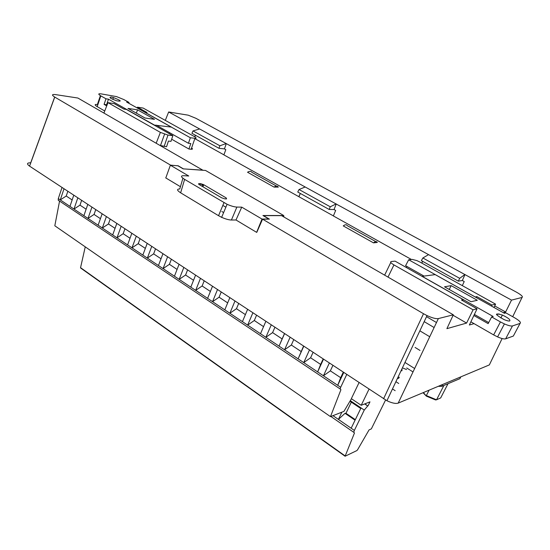<?xml version="1.0" encoding="UTF-8"?>
<svg xmlns="http://www.w3.org/2000/svg" width="550" height="550" viewBox="0 0 550 550"><rect width="100%" height="100%" fill="white"/><g stroke="black" fill="none" stroke-linecap="round" stroke-linejoin="round"><path stroke-width="0.82" d="M154.481 119.336L137.534 109.842L127.964 108.405L145.014 118.009L154.481 119.336M154.007 125.029L171.442 127.098L126.651 102.066L129.016 102.438L123.936 99.605L116.531 96.594L100.994 93.858C98.106 93.5 98.051 94.174 100.822 95.879L105.978 98.787L108.474 99.186L106.583 104.754L107.064 105.029M154.062 124.864L108.474 99.186M111.286 97.054C108.467 97.185 110.241 98.429 116.607 100.794C122.32 101.743 121.268 100.671 113.458 97.577L111.286 97.054M100.396 95.624L97.398 104.507C94.504 104.204 94.435 104.912 97.192 106.638L104.741 110.983M169.462 132.591L169.111 133.561M106.728 105.889L104.081 104.376L106.583 104.754M129.016 102.438L128.741 103.235M105.978 98.787L104.081 104.376M136.373 113.142L137.534 109.842M444.524 286.798L470.999 301.716L477.304 300.286L451.158 285.629L444.524 286.798M512.476 325.923L520.053 323.414L513.342 336.05L505.649 338.841L512.476 325.923C511.019 326.26 508.331 325.593 504.412 323.916L500.438 321.922L493.646 334.909L497.592 336.909C501.49 338.58 504.178 339.226 505.649 338.841M500.438 321.922L491.624 316.938L493.178 316.498L422.166 276.334L435.188 274.615L504.391 313.287L505.835 312.874L514.367 317.639C519.406 320.595 521.297 322.527 520.053 323.414M509.726 320.959C510.606 319.791 508.159 317.824 502.397 315.061C494.141 312.73 494.636 314.215 503.896 319.516C506.722 320.712 508.668 321.193 509.726 320.959M493.646 334.909L470.882 321.812M473.88 315.501L488.146 323.641L491.624 316.938M474.389 314.435L488.696 322.589M449.261 289.465L451.158 285.629M406.539 369.559L402.421 367.84M397.327 378.654L398.929 378.077M392.487 388.939L395.175 390.679M401.851 370.831L401.204 370.425M453.097 315.281L466.599 323.077L446.896 328.659L453.317 314.806L281.566 215.641L263.416 215.634L269.397 219.134L262.563 219.168L256.781 232.354M436.494 322.541L426.525 316.676M390.782 262.481L384.636 275.151M494.718 305.931L505.629 312.015L503.298 312.675M499.063 313.878L496.471 314.614M299.028 189.516L330.275 206.793L336.057 203.933L305.188 186.993L299.028 189.516L297.749 192.026L329.182 209.474L334.056 209.529L335.658 210.416L333.382 215.951L411.455 259.497M333.403 215.903L298.808 196.666L300.321 193.456M218.955 148.301L191.923 133.299L193.022 130.921L219.89 145.778L218.955 148.301L224.441 148.892L225.816 149.648L223.891 154.887L298.808 196.666M223.912 154.839L194.824 138.621M191.613 147.943C192.857 148.912 192.706 149.353 191.159 149.249L188.911 149.016L171.683 139.233M156.172 143.241L160.387 132.392L107.993 102.657L114.146 103.606L123.805 109.065L126.411 109.45L172.838 135.664L170.995 141.343L168.431 141.061L166.561 146.74L159.933 145.413M165.818 177.884L167.716 172.604M180.428 186.697L165.701 177.877M203.479 185.474L200.599 183.782M373.505 242.859C375.382 241.374 376.647 241.237 377.293 242.454L373.505 242.859L343.248 225.899C345.146 224.476 346.466 224.386 347.194 225.624L375.836 241.643M274.058 187.103L278.314 187.124C277.365 185.79 275.942 185.79 274.058 187.103L247.534 172.233C249.549 171.036 251.013 171.078 251.921 172.37M395.904 381.686L398.729 383.494M195.442 135.252L194.824 136.826M194.748 136.778L195.401 135.224M422.703 261.374L421.809 263.099M421.761 263.072L422.668 261.353M458.37 281.167L421.362 260.631L422.868 257.978L459.669 278.321L458.37 281.167L462.337 280.5L464.221 281.538L462.316 285.636M300.362 193.476L298.918 196.666M223.479 205.769L225.871 207.192M191.159 149.249L194.934 138.297C196.68 138.407 196.474 137.816 194.315 136.531L143.144 108.061L137.472 107.188L137.177 107.951M165.296 120.381L168.664 111.98L188.217 115.177L195.924 118.305L516.443 292.153C521.379 294.958 523.243 296.725 522.033 297.454L511.521 300.107L336.057 203.933M177.939 165.811L170.569 165.131L54.746 97.082C51.528 95.006 51.803 94.181 55.564 94.607L77.88 98.031L202.812 170.17L183.246 168.871M107.993 102.657L103.922 113.073M453.317 314.806L438.371 318.581L398.193 403.116C395.697 403.893 391.944 403.102 386.932 400.73L29.576 166.141C26.524 163.879 26.902 162.772 30.704 162.821L54.677 97.041M224.441 148.892L226.298 143.605L168.664 111.98M219.89 145.778L226.077 143.578M199.506 128.996L193.022 130.921M188.911 149.016L190.829 143.536L188.416 143.275L190.369 137.754L144.526 112.131L146.988 112.496L137.472 107.188M194.934 138.297L190.369 137.754M172.838 135.664L167.963 135.08L164.141 146.493M160.387 132.392L167.963 135.08M188.416 143.275L156.282 125.159M428.512 254.671L422.868 257.978M459.669 278.321L464.812 274.587M462.337 280.5L464.97 274.56M505.629 312.015L511.521 300.107M474.066 323.641L469.363 325.009L477.056 308.811L473.076 309.815L466.599 323.077M398.193 403.116L489.342 364.911L502.116 338.546M491.48 306.068L491.975 305.044L495.571 304.136L493.989 307.478M383.563 398.798L423.507 313.727L427.034 315.59C432.224 317.969 436.006 318.966 438.371 318.581M434.122 327.525L424.188 321.64M388.011 277.104L393.944 264.914L473.076 309.815M393.944 264.914C390.789 263.01 389.902 261.876 391.27 261.525L395.079 261.14L463.203 299.606L461.457 299.991L477.056 308.811M406.388 267.527L406.938 266.461M491.975 305.044L476.864 296.608L475.228 296.993M476.369 297.626L476.864 296.608M423.995 276.072L405.584 265.698L408.698 259.772L475.241 296.966M495.571 304.136L419.987 262.082L416.873 260.597L412.218 259.414L408.698 259.772M498.046 309.739L498.733 310.124M462.688 300.685L463.203 299.606M329.182 209.474L330.275 206.793M334.056 209.529L336.249 203.933M305.188 186.993L226.298 143.605M183.281 168.781L177.987 165.688M423.507 313.727L262.563 219.168M235.991 219.986L256.637 232.361L261.999 219.051L268.916 219.01L262.934 215.518L283.718 215.524L205.528 170.452L183.164 168.864L177.87 165.77L170.376 165.206L188.739 176L183.666 175.691C180.51 175.711 180.826 176.935 184.607 179.376L227.088 204.284C231.028 206.016 234.293 206.951 236.885 207.075L231.413 220.021L235.991 219.986L241.739 207.144L236.885 207.075M223.623 212.575L221.836 211.509M231.413 220.021C228.814 219.945 225.555 219.044 221.643 217.312L218.549 215.696L223.967 202.668M184.607 179.376L180.647 192.816L218.549 215.696M180.647 192.816C176.901 190.348 176.605 189.062 179.761 188.966L182.916 178.241M165.804 177.932L170.376 165.206M200.035 185.068L200.647 183.673L198.818 183.576L198.55 184.14M225.851 198.907L226.194 197.917L226.586 198.928L224.792 198.88L221.602 197.787L199.107 184.525L198.818 183.576M226.194 197.917L203.789 184.752L202.909 186.766M200.647 183.673L203.789 184.752M283.958 217.016L283.718 215.524M241.739 207.144L261.999 219.051M62.033 187.474L58.307 198.598L58.211 200.173L59.537 201.238L54.814 225.782L330.474 416.625L343.936 411.373L351.436 398.736M343.702 372.598L337.714 385.309L323.434 375.774L329.292 363.131M330.474 416.625L340.931 389.703L340.168 388.974L340.677 387.296L346.699 374.571M73.769 195.188L69.96 206.381L60.28 199.911L64.013 188.774M87.787 204.401L83.882 215.689L73.982 209.069L77.818 197.849M102.135 213.826L98.12 225.197L88 218.439L91.933 207.123M110.172 219.113L108.446 223.967L102.328 228.016L106.37 216.617M116.806 223.472L112.681 234.933L98.12 225.197M130.02 238.246L123.159 233.709L116.992 237.813L121.144 226.325M131.821 233.337L127.586 244.894L112.681 234.933M140.044 238.748L138.222 243.678L131.993 247.837L136.262 236.259M147.187 243.444L142.835 255.083L127.586 244.894M161.019 258.768L153.636 253.88L147.345 258.094L151.731 246.428M162.924 253.784L158.448 265.519L142.835 255.083M177.079 269.404L169.414 264.323L163.068 268.606L167.578 256.843M179.039 264.371L174.439 276.203L158.448 265.519M187.557 269.974L185.57 275.021L179.169 279.366L183.803 267.506M195.546 275.227L190.816 287.148L174.439 276.203M210.396 291.452L202.125 285.979L195.663 290.386L200.434 278.438M212.465 286.344L207.597 298.361L190.816 287.148M227.673 302.885L219.086 297.206L212.561 301.675L217.47 289.63M229.804 297.736L224.792 309.849L207.597 298.361M238.638 303.545L236.472 308.715L229.886 313.252L234.933 301.111M247.583 309.423L242.426 321.633L224.792 309.849M263.56 326.645L254.299 320.512L247.644 325.126L252.849 312.888M265.815 321.413L260.507 333.719L242.426 321.633M284.529 333.706L279.056 346.115L282.123 338.931L272.587 332.613L265.863 337.301L271.219 324.961M293.7 339.735L291.342 345.029L284.556 349.786L290.07 337.349M303.731 346.328L298.1 358.841L303.524 346.191M323.448 359.288L317.639 371.903L320.643 364.423L310.592 357.775L303.738 362.608L309.423 350.068M349.951 401.239L360.738 408.499L351.175 428.223L338.408 419.402L341.859 412.184M385.578 400.015L371.339 428.883L369.057 429.914L357.541 449.838L356.874 450.574L345.097 456.239L354.468 432.981L353.753 432.314L354.358 430.423L364.258 410.073L367.716 405.969L364.671 403.934M108.446 223.967L115.053 228.339M123.159 233.709L124.939 228.821M185.57 275.021L193.531 280.294M202.125 285.979L204.167 280.892M219.086 297.206L221.189 292.077M340.677 387.296L337.714 385.309L340.677 377.685L330.357 370.858L323.434 375.774L260.507 333.719M236.472 308.715L245.389 314.614M254.299 320.512L256.527 315.301M284.446 333.657L282.123 338.931M272.587 332.613L274.876 327.36M138.222 243.678L145.338 248.387M153.636 253.88L155.512 248.909M169.414 264.323L171.339 259.318M291.342 345.029L301.132 351.512M323.111 359.067L320.643 364.423M310.592 357.775L313.026 352.433M364.987 403.81L367.716 405.969M368.033 405.845L369.971 401.857L361.206 405.288L351.34 398.674L359.013 382.663M85.257 246.854L80.554 267.657L80.884 268.194M84.253 246.159L84.906 246.613M95.741 209.633L94.057 214.445L88 218.439L83.882 215.689M94.057 214.445L100.43 218.659M67.836 191.283L66.234 196.027L60.28 199.911L58.307 198.598M81.634 200.358L79.991 205.136L73.982 209.069L69.96 206.381M66.234 196.027L72.146 199.946M79.991 205.136L86.13 209.199M355.321 419.664L345.978 413.284L345.029 413.332L338.408 419.409L332.97 415.656M355.066 420.193L345.029 413.332M343.221 372.281L340.677 377.685M330.357 370.858L332.86 365.475M351.319 402.153L345.978 413.284M368.988 389.221L361.206 405.288M460.838 376.86L459.903 378.668L441.664 386.375L438.281 386.313M412.541 371.635L410.479 370.342M409.819 369.923L406.704 367.971M429.736 336.744L425.941 334.469M425.391 334.139L419.863 330.825M414.301 368.294L404.958 362.457M419.973 350.433L415.092 347.442M448.016 383.694L440.694 397.918L436.542 399.788L435.621 399.96L426.367 396.144L423.026 392.707M443.919 385.426L436.542 399.788L426.346 395.581L429.11 390.156M423.397 392.549L426.367 396.144M399.355 377.211L397.732 377.795M401.61 369.566L402.263 369.985M97.192 106.638L100.822 95.879M54.746 97.082L29.576 166.141M512.703 316.704L522.033 297.454M351.175 428.223L354.358 430.423M364.258 410.073L350.288 400.675M80.554 267.657L344.981 455.806M442.633 384.491L441.664 386.375M113.458 97.577L112.839 99.385M497.592 336.909L504.412 323.916M502.397 315.061L500.857 318.003M164.546 134.214L160.469 145.599M427.068 315.514L386.966 400.661M251.914 172.363L276.512 186.113M202.008 186.237L202.874 184.278M221.588 217.449L227.033 204.421M58.211 200.173L340.168 388.974M344.898 456.101L80.547 267.953M330.866 416.474L353.753 432.314"/></g></svg>
